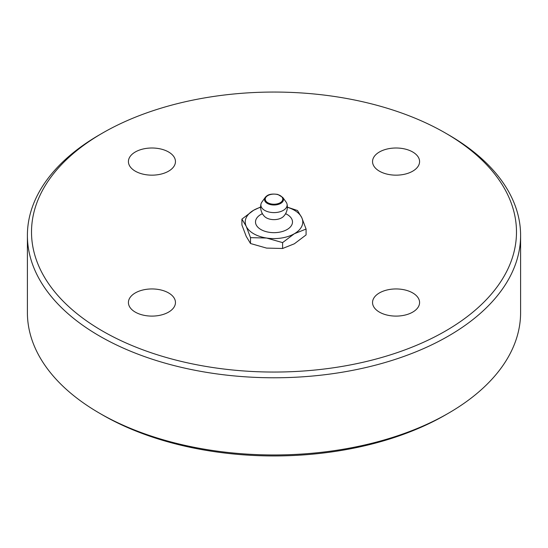 <?xml version="1.0" encoding="UTF-8"?>
<svg xmlns="http://www.w3.org/2000/svg" width="548" height="548" viewBox="0 0 548 548"><rect width="100%" height="100%" fill="white"/><g stroke="black" fill="none" stroke-linecap="round" stroke-linejoin="round"><path stroke-width="0.82" d="M102.531 331.047A242.49 140 180 0 1 102.531 133.061A242.49 140 180 0 1 445.469 133.061A242.49 140 180 0 1 445.462 331.047A242.49 140 180 0 1 102.531 331.047M135.308 171.182A23.523 13.577 180 0 1 128.417 161.578A23.523 13.577 180 0 1 142.939 149.035A23.523 13.577 180 0 1 168.572 151.981A23.523 13.577 180 0 1 175.456 161.578A23.523 13.577 180 0 1 160.941 174.127A23.523 13.577 180 0 1 135.308 171.182M379.428 312.127A23.523 13.577 180 0 1 372.544 302.523A23.523 13.577 180 0 1 387.059 289.981A23.523 13.577 180 0 1 412.692 292.92A23.523 13.577 180 0 1 419.583 302.523A23.523 13.577 180 0 1 405.061 315.066A23.523 13.577 180 0 1 379.428 312.127M135.308 312.127A23.523 13.577 180 0 1 128.417 302.523A23.523 13.577 180 0 1 142.939 289.981A23.523 13.577 180 0 1 168.572 292.92A23.523 13.577 180 0 1 175.456 302.523A23.523 13.577 180 0 1 160.941 315.066A23.523 13.577 180 0 1 135.308 312.127M379.428 171.182A23.523 13.577 180 0 1 372.544 161.578A23.523 13.577 180 0 1 387.059 149.035A23.523 13.577 180 0 1 412.692 151.981A23.523 13.577 180 0 1 419.583 161.578A23.523 13.577 180 0 1 405.061 174.127A23.523 13.577 180 0 1 379.428 171.182M520.6 235.407L520.6 312.593A246.6 142.37 180 0 1 448.374 413.26A246.6 142.37 180 0 1 99.626 413.267A246.6 142.37 180 0 1 99.626 413.26A246.6 142.37 180 0 1 27.4 312.593L27.4 235.407A246.6 142.37 -0 0 0 99.626 336.082A246.6 142.37 -0 0 0 368.372 366.941A246.6 142.37 -0 0 0 520.6 235.407A246.6 142.37 -0 0 0 448.374 134.739A246.6 142.37 -0 0 0 448.374 134.733L445.469 133.061M102.531 414.939A242.49 140 -0 0 0 102.531 414.946L99.626 413.26L102.531 414.946A242.49 140 -0 0 0 445.469 414.939L448.374 413.26M102.531 133.061L99.626 134.739A246.6 142.37 -0 0 0 27.4 235.407M241.915 219.118L241.915 224.988L246.21 236.352L250.511 243.518L266.554 248.093L282.597 248.484L294.345 243.798L306.085 234.921L306.085 229.05L294.345 233.729L282.597 242.606L266.554 238.031L250.511 237.647L246.21 226.283L241.915 219.118L253.656 210.24A28.77 16.611 0 0 0 246.21 226.283A28.77 16.611 0 0 0 266.554 238.031A28.77 16.611 0 0 0 294.345 233.729A28.77 16.611 0 0 0 301.79 217.686A28.77 16.611 0 0 0 287.358 207.274M260.643 207.274A28.77 16.611 0 0 0 253.656 210.24L260.643 206.986M287.358 207.158L297.489 210.521L301.79 217.686L306.085 229.05M282.597 248.484L282.597 242.606M250.511 243.518L250.511 237.647M282.761 197.424L286.131 202.123A13.125 7.576 180 0 1 287.015 204.014A13.125 7.576 180 0 1 283.282 210.384A13.125 7.576 180 0 1 264.718 210.384A13.125 7.576 180 0 1 260.985 204.014A13.125 7.576 180 0 1 261.869 202.123L265.239 197.424A9.48 5.473 0 0 0 267.294 203.39A9.48 5.473 0 0 0 280.706 203.39A9.48 5.473 0 0 0 282.761 197.424L277.774 194.424C268.917 193.163 266.855 195.704 265.239 197.424A9.48 5.473 0 0 1 267.294 195.65M287.015 204.014A13.358 13.358 0 0 1 283.419 216.508A10.892 6.288 180 0 1 281.699 217.796A10.892 6.288 180 0 1 266.301 217.796A10.892 6.288 180 0 1 264.581 216.508A13.358 13.358 0 0 1 260.985 204.014M285.857 213.789A18.495 10.679 180 0 1 287.077 229.537A18.495 10.679 180 0 1 260.923 229.537A18.495 10.679 180 0 1 262.143 213.789M267.808 202.739A8.754 5.055 180 0 1 267.808 195.588A8.754 5.055 180 0 1 280.192 195.588A8.754 5.055 180 0 1 280.192 202.739A8.754 5.055 180 0 1 267.808 202.739M262.341 213.556L261.828 214.097M285.659 213.556L286.172 214.097"/></g></svg>
